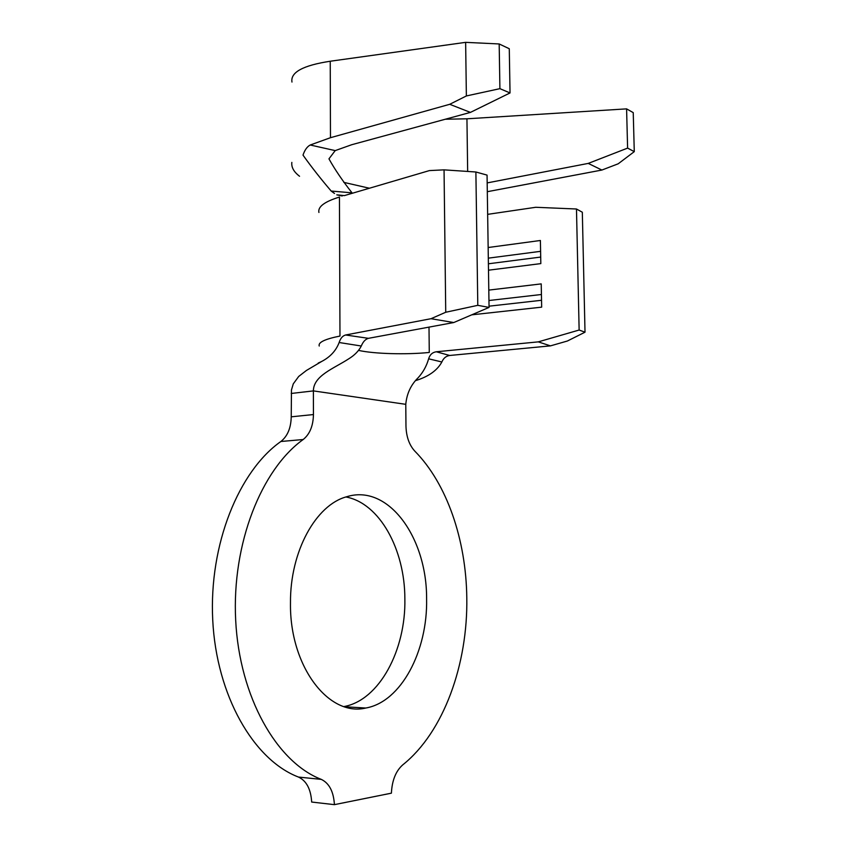 <?xml version="1.0" encoding="UTF-8"?>
<svg xmlns="http://www.w3.org/2000/svg" width="847" height="847" viewBox="0 0 847 847"><rect width="100%" height="100%" fill="white"/><g stroke="black" fill="none" stroke-linecap="round" stroke-linejoin="round"><path stroke-width="1.27" d="M426.602 598.935C427.047 537.379 388.117 483.457 346.518 496.797C316.026 504.865 289.992 551.302 290.479 603.043C289.515 666.144 328.647 717.06 365.777 708.028C401.234 701.972 427.746 650.792 426.602 598.935M344.041 706.557C379.456 700.151 405.914 649.861 404.866 598.914C404.908 549.301 379.541 503.129 345.936 496.977M466.792 597.717C466.125 539.867 446.92 483.637 414.818 451.133C409.26 445.077 406.306 436.756 405.967 426.179L405.777 404.326L313.39 390.901L313.443 414.554C313.21 425.882 309.79 434.204 303.184 439.519C261.554 469.302 231.729 543.552 235.678 620.216C239.479 696.88 276.651 762.215 321.288 779.378C329.239 783.21 333.612 791.627 334.417 804.65L391.399 793.163C392.045 780.436 395.835 771.003 402.77 764.852C443.892 732.041 467.946 663.974 466.792 597.717M475.887 171.994L444.05 169.855L445.734 312.257L477.793 305.333L475.887 171.994L487.057 175.107L489.058 307.408L453.77 322.538L431.007 318.705L345.618 334.988C342.643 335.783 340.483 338.292 339.139 342.516C336.047 350.7 330.182 357.042 321.521 361.542L306.445 370.446L298.705 376.449L293.274 383.86L291.463 389.969L291.23 416.819L313.443 414.554M291.22 393.463L313.39 390.901C313.475 375.623 333.94 368.477 348.646 358.884C354.565 355.264 358.779 350.976 361.288 346.01C363.045 341.733 365.428 339.181 368.424 338.334L453.77 322.538M428.635 358.81L441.859 361.987C443.447 358.207 446.051 356.036 449.662 355.475L550.465 345.872L538.269 341.87L436.311 351.77C432.404 352.352 429.853 354.702 428.635 358.81C426.57 366.052 423.077 372.362 418.153 377.741C410.89 384.813 406.772 393.675 405.777 404.326M436.311 351.77L449.662 355.475M361.288 346.01L339.139 342.516M345.618 334.988L368.424 338.334M634.276 151.645L618.194 163.799L601.899 170.046L588.242 163.407L627.606 148.109L634.276 151.645L633.238 112.63L626.589 108.871L466.941 118.802L445.331 119.236M510.032 92.948L470.424 112.397L449.725 104.297L466.369 95.955L499.91 88.66L510.032 92.948L509.28 48.734L499.179 43.959L465.638 42.35L330.235 61.238C303.078 65.378 290.32 72.313 291.971 82.053M576.479 209.008L579.136 330.034L585.012 332.193L582.323 212.226L576.479 209.008L535.738 207.282L487.65 214.355M444.05 169.855L429.418 170.586L344.369 195.604L336.81 194.842L342.199 195.985M303.184 439.519L280.865 441.499C238.949 470.985 208.891 544.282 212.724 619.909C216.419 695.535 253.634 760.034 298.504 777.07L321.288 779.378M334.417 804.65L311.675 802.045C310.881 789.192 306.498 780.86 298.504 777.07M280.865 441.499C287.525 436.237 290.976 428.01 291.23 416.819M441.859 361.987C437.306 370.351 428.677 376.523 415.962 380.504M319.234 346.031C317.974 342.4 324.888 339.075 339.975 336.058L339.446 197.055C324.517 201.65 317.678 206.795 318.927 212.47M431.007 318.705L445.734 312.257M477.793 305.333L489.058 307.408M488.158 247.515L540.386 240.484L540.831 263.597L488.497 270.193M488.793 290.098L541.222 283.893L541.667 307.154L471.715 314.84M538.269 341.87L579.136 330.034M585.012 332.193L567.363 341.023L550.465 345.872M343.808 182.37L369.419 188.235M310.224 145.006L335.211 150.607L328.954 158.844C334.766 169.326 342.453 180.655 352.013 192.841L331.177 191.041C320.611 178.664 311.22 166.69 303.004 155.117C304.74 149.983 307.154 146.616 310.224 145.006L330.478 137.701L449.725 104.297M334.501 193.465L331.177 191.041M299.552 176.261C293.814 171.888 291.252 167.272 291.844 162.402M601.899 170.046L487.311 191.697M487.173 182.91L588.242 163.407M470.424 112.397L351.749 144.71L335.211 150.607M465.638 42.35L466.369 95.955M499.179 43.959L499.91 88.66M626.589 108.871L627.606 148.109M488.952 300.516L541.424 294.502M489.037 306.18L541.529 300.283M488.317 258.155L540.598 251.326M488.401 263.788L540.704 257.065M429.006 327.122L429.27 352.458C406.041 354.787 374.035 353.898 358.577 350.393M330.235 61.238L330.478 137.701M466.941 118.802L467.66 171.443M344.665 706.758L365.777 708.028M321.521 361.542L318.218 363.067"/></g></svg>
